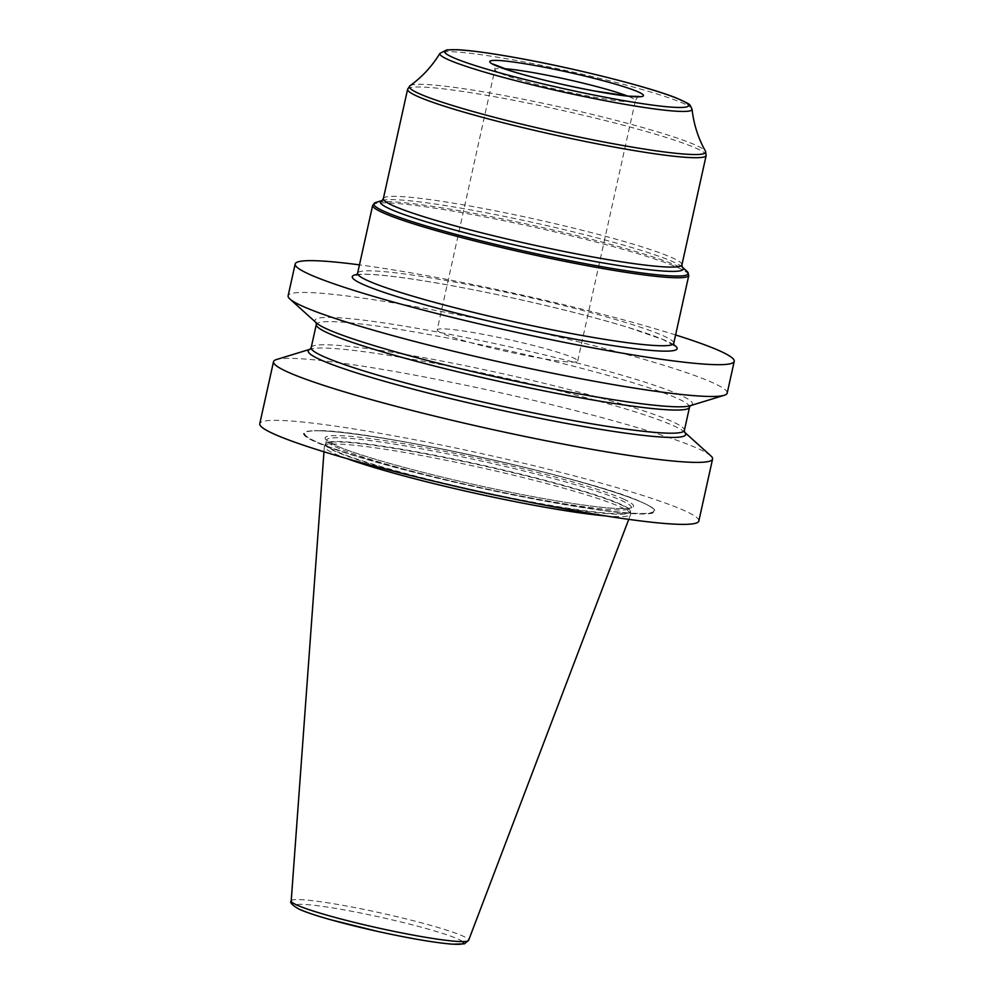<?xml version="1.0" encoding="UTF-8"?>
<svg xmlns="http://www.w3.org/2000/svg" width="994" height="994" viewBox="0 0 994 994"><rect width="100%" height="100%" fill="white"/><g stroke="black" fill="none" stroke-linecap="round" stroke-linejoin="round"><path stroke-width="0.75" stroke-dasharray="4.97 3.73" d="M698.832 521.03A224.855 18.811 -167.5 0 0 684.506 510.667A224.855 18.811 12.5 0 0 441.597 445.076A224.855 18.811 12.5 0 0 259.769 423.692M710.809 455.836A224.855 18.811 12.5 0 0 698.248 448.679A224.855 18.811 12.5 0 0 471.293 386.417A224.855 18.811 12.5 0 0 276.469 359.542M675.585 334.953A224.855 18.811 12.5 0 0 359.468 264.876M727.186 393.127A224.855 18.811 12.5 0 0 712.86 382.765A224.855 18.811 12.5 0 0 469.951 317.185A224.855 18.811 12.5 0 0 288.123 295.79M684.145 431.806L684.555 432.179A193.296 16.177 -167.5 0 0 684.332 431.98A193.296 16.177 -167.5 0 0 684.145 431.806A193.296 16.177 -167.5 0 0 673.348 425.656A193.296 16.177 12.5 0 0 478.251 372.129A193.296 16.177 12.5 0 0 310.774 349.031A193.296 16.177 12.5 0 0 310.538 349.118A193.296 16.177 12.5 0 0 310.203 349.229M643.466 503.001A179.889 15.047 -167.5 0 1 647.094 504.728A179.889 15.047 -167.5 0 1 536.536 499.535A179.889 15.047 -167.5 0 1 315.135 441.721A179.889 15.047 -167.5 0 1 313.545 430.775A179.889 15.047 -167.5 0 1 476.983 456.432A179.889 15.047 -167.5 0 1 643.466 503.001M605.296 515.874A156.853 13.121 12.5 0 0 630.618 514.445A156.853 13.121 12.5 0 0 630.693 513.997A156.853 13.121 12.5 0 0 620.678 507.064A156.853 13.121 12.5 0 0 452.929 461.663A156.853 13.121 12.5 0 0 324.491 446.107A156.853 13.121 12.5 0 0 324.367 446.554A156.853 13.121 12.5 0 0 334.382 453.624A156.853 13.121 12.5 0 0 346.72 458.545M316.539 323.025A193.296 16.177 12.5 0 1 316.353 322.851A193.296 16.177 12.5 0 1 458.52 336.071A193.296 16.177 12.5 0 1 680.144 395.028A193.296 16.177 -167.5 0 1 690.159 405.726A193.296 16.177 -167.5 0 1 689.911 405.8M437.174 329.909A71.953 6.026 -167.5 0 0 532.424 356.747A71.953 6.026 12.5 0 0 577.676 361.058A71.953 6.026 12.5 0 0 482.438 334.22A71.953 6.026 -167.5 0 0 437.174 329.909L494.888 69.58A71.953 6.026 -167.5 0 1 504.008 68.661M647.094 504.728L642.882 502.716C594.884 478.984 358.287 427.171 314.141 430.762A179.28 14.997 12.5 0 1 477.021 456.333A179.28 14.997 12.5 0 1 642.944 502.74A179.28 14.997 -167.5 0 1 646.56 504.455A179.28 14.997 -167.5 0 1 536.387 499.286A179.28 14.997 -167.5 0 1 315.719 441.659A179.28 14.997 12.5 0 1 314.141 430.762L313.545 430.775M642.534 502.604A178.808 14.96 12.5 0 0 417.231 444.156A178.808 14.96 12.5 0 0 316.167 441.684A178.808 14.96 -167.5 0 0 541.457 500.131A178.808 14.96 -167.5 0 0 642.534 502.604M623.499 499.05A157.959 13.22 -167.5 0 1 534.213 496.863A157.959 13.22 -167.5 0 1 335.189 445.237A157.959 13.22 12.5 0 1 424.475 447.412A157.959 13.22 12.5 0 1 623.499 499.05M324.491 446.107L325.61 443.97A156.232 13.071 12.5 0 1 453.525 459.464A156.232 13.071 12.5 0 1 620.604 504.679A156.232 13.071 -167.5 0 1 630.581 511.587L631.538 507.449C630.469 507.313 634.06 508.593 619.299 508.593C600.848 507.934 571.339 503.809 530.771 496.217C455.14 482.115 362.189 457.861 335.537 445.337L326.492 440.093A156.17 13.071 12.5 0 1 452.779 454.941A156.17 13.071 12.5 0 1 621.474 500.491A156.17 13.071 -167.5 0 1 631.426 507.698A156.17 13.071 -167.5 0 1 505.138 492.838A156.17 13.071 -167.5 0 1 336.444 447.288A156.17 13.071 12.5 0 1 326.492 440.093L325.672 443.809A156.17 13.071 12.5 0 0 335.612 451.015A156.17 13.071 -167.5 0 0 504.318 496.565A156.17 13.071 -167.5 0 0 630.594 511.413A156.17 13.071 -167.5 0 0 620.654 504.219A156.17 13.071 12.5 0 0 451.947 458.669A156.17 13.071 12.5 0 0 325.672 443.809L325.61 443.97A156.232 13.071 12.5 0 0 335.463 451.45A156.232 13.071 -167.5 0 0 441.137 482.935M630.693 513.997L630.581 511.587A156.232 13.071 -167.5 0 1 509.413 498.069M291.205 900.999A90.864 7.604 12.5 0 1 364.164 909.448A90.864 7.604 12.5 0 1 462.856 936.05A90.864 7.604 -167.5 0 1 468.609 940.336M462.558 941.591A86.416 7.231 -167.5 0 0 457.961 939.044A86.416 7.231 12.5 0 0 349.093 910.79A86.416 7.231 12.5 0 0 300.238 909.597M689.513 407.217A191.134 15.991 -167.5 0 0 677.336 398.408A191.134 15.991 12.5 0 0 470.87 342.657A191.134 15.991 12.5 0 0 316.316 324.479M311.184 347.627A191.134 15.991 12.5 0 1 465.739 365.804A191.134 15.991 12.5 0 1 672.205 421.555A191.134 15.991 -167.5 0 1 684.381 430.365M673.733 344.744A166.396 13.928 -167.5 0 0 456.905 286.62A166.396 13.928 12.5 0 0 357.02 274.53M673.733 343.328A161.898 13.543 -167.5 0 0 459.439 282.942A161.898 13.543 12.5 0 0 357.604 273.251M372.675 205.273A161.898 13.543 12.5 0 1 474.511 214.965A161.898 13.543 -167.5 0 1 688.805 275.35M687.016 271.362A161.003 13.469 -167.5 0 0 475.157 213.598A161.003 13.469 12.5 0 0 375.993 202.403M382.094 200.54L382.355 200.44A155.151 12.984 12.5 0 1 477.915 211.225A155.151 12.984 -167.5 0 1 682.083 266.889A155.151 12.984 -167.5 0 1 682.244 267.051M681.921 264.814A152.902 12.798 -167.5 0 0 479.53 207.783A152.902 12.798 12.5 0 0 383.361 198.626M706.175 155.437A152.902 12.798 12.5 0 0 503.784 98.406A152.902 12.798 12.5 0 0 407.615 89.249M409.988 85.745A151.771 12.698 12.5 0 1 504.828 95.672A151.771 12.698 -167.5 0 1 705.504 151.262M692.048 109.216A129.158 10.81 -167.5 0 0 521.08 61.355A129.158 10.81 12.5 0 0 439.957 53.328M577.676 361.058L635.39 100.729A71.953 6.026 12.5 0 1 590.138 96.418A71.953 6.026 -167.5 0 1 494.888 69.58C494.726 65.902 494.217 64.101 493.372 64.175M639.055 96.468C638.31 96.045 637.092 97.462 635.39 100.729A71.953 6.026 12.5 0 0 627.512 96.045M628.742 519.365L630.618 514.445M323.982 451.798L324.367 446.554M674.056 345.514L663.01 339.575L629.252 327.796C585.702 314.29 515.153 297.442 457.054 286.67C429.532 281.538 406.558 277.96 388.145 275.91C374.8 274.468 365.382 273.984 359.89 274.468L356.399 275.089"/><path stroke-width="1.49" d="M310.252 349.192L276.469 359.542A224.855 18.811 12.5 0 0 273.512 361.704L259.769 423.692A224.855 18.811 12.5 0 0 274.095 434.055A224.855 18.811 -167.5 0 0 517.004 499.634A224.855 18.811 -167.5 0 0 698.832 521.03L712.574 459.042A224.855 18.811 12.5 0 0 710.809 455.836L684.555 432.179A193.296 16.177 -167.5 0 1 541.109 418.549A193.296 16.177 -167.5 0 1 320.553 359.803A193.296 16.177 12.5 0 1 310.203 349.229M273.512 361.704A224.855 18.811 12.5 0 0 287.838 372.067A224.855 18.811 12.5 0 0 530.746 437.658A224.855 18.811 12.5 0 0 712.574 459.042M359.468 264.876A224.855 18.811 12.5 0 0 295.168 263.994A224.855 18.811 12.5 0 0 309.494 274.356A224.855 18.811 12.5 0 0 552.403 339.948A224.855 18.811 12.5 0 0 734.231 361.331A224.855 18.811 12.5 0 0 719.904 350.969A224.855 18.811 12.5 0 0 675.585 334.953M295.168 263.994L288.123 295.79A224.855 18.811 12.5 0 0 289.888 299.008A224.855 18.811 12.5 0 0 302.449 306.164A224.855 18.811 12.5 0 0 529.404 368.426A224.855 18.811 12.5 0 0 724.228 395.289A224.855 18.811 12.5 0 0 727.186 393.127L734.231 361.331M346.72 458.545A156.853 13.121 12.5 0 0 605.296 515.874M724.228 395.289L689.911 405.8A193.296 16.177 -167.5 0 1 522.434 382.702A193.296 16.177 -167.5 0 1 327.337 329.176A193.296 16.177 12.5 0 1 316.539 323.025L289.888 299.008M509.413 498.069A156.232 13.071 -167.5 0 1 441.137 482.935M628.742 519.365L468.609 940.336A90.864 7.604 -167.5 0 1 394.63 931.49A90.864 7.604 -167.5 0 1 297.007 905.099A90.864 7.604 12.5 0 1 291.205 900.999L323.982 451.798M462.558 941.591A86.416 7.231 -167.5 0 1 400.445 936.186A86.416 7.231 -167.5 0 1 300.238 909.597M316.08 322.553L316.316 324.479A191.134 15.991 12.5 0 0 328.48 333.288A191.134 15.991 -167.5 0 0 534.958 389.027A191.134 15.991 -167.5 0 0 689.513 407.217L690.544 405.564M689.513 407.217L684.381 430.365A191.134 15.991 -167.5 0 1 529.827 412.175A191.134 15.991 -167.5 0 1 323.348 356.436A191.134 15.991 12.5 0 1 311.184 347.627L310.153 349.267M357.02 274.53A166.396 13.928 12.5 0 0 406.919 299.616A166.396 13.928 12.5 0 0 572.494 338.706A166.396 13.928 -167.5 0 0 673.733 344.744M356.399 275.089L357.604 273.251A161.898 13.543 12.5 0 0 571.91 333.636A161.898 13.543 -167.5 0 0 673.733 343.328L688.805 275.35A161.898 13.543 -167.5 0 1 586.982 265.659A161.898 13.543 12.5 0 1 372.675 205.273L375.993 202.403A161.003 13.469 12.5 0 0 431.52 227.564A161.003 13.469 12.5 0 0 586.994 263.994A161.003 13.469 -167.5 0 0 687.016 271.362L688.805 275.35M682.083 266.889L682.282 267.088A155.151 12.984 -167.5 0 1 585.702 259.794A155.151 12.984 12.5 0 1 382.131 200.515L375.993 202.403M382.094 200.54L383.361 198.626A152.902 12.798 12.5 0 0 585.752 255.657A152.902 12.798 -167.5 0 0 681.921 264.814L706.175 155.437A152.902 12.798 12.5 0 1 610.005 146.28A152.902 12.798 12.5 0 1 407.615 89.249L409.988 85.745A151.771 12.698 12.5 0 0 610.254 143.186A151.771 12.698 -167.5 0 0 705.504 151.262L706.175 155.437M439.957 53.328A129.158 10.81 12.5 0 0 610.801 101.786A129.158 10.81 -167.5 0 0 692.048 109.216C688.954 103.053 691.638 105.24 677.175 98.331C651.219 87.621 580.247 69.555 523.068 58.994C493.919 53.589 471.939 50.483 457.116 49.7L446.791 49.874L439.957 53.328C432.017 66.312 422.028 77.122 409.988 85.745M609.981 98.145A124.896 10.449 12.5 0 0 680.567 99.872A124.896 10.449 12.5 0 0 523.217 59.044A124.896 10.449 12.5 0 0 452.618 57.317A124.896 10.449 12.5 0 0 609.981 98.145M539.257 66.275A78.7 6.585 12.5 0 0 494.776 65.182A78.7 6.585 12.5 0 0 593.927 90.914A78.7 6.585 12.5 0 0 638.421 91.995A78.7 6.585 12.5 0 0 539.257 66.275M504.008 68.661A71.953 6.026 -167.5 0 1 540.152 73.891A71.953 6.026 12.5 0 1 627.512 96.045M468.609 940.336L464.409 943.84L452.394 944.188C434.838 942.734 409.963 938.485 377.77 931.453L330.182 919.612C316.167 915.66 305.891 912.231 299.368 909.324C292.199 905.199 289.478 902.428 291.205 900.999M316.316 324.479L311.184 347.627M684.617 432.291L684.381 430.365M674.056 345.514L673.733 343.328M357.604 273.251L372.675 205.273M682.244 267.038L687.016 271.362M682.282 267.088L681.921 264.814M705.504 151.262C698.235 138.352 693.75 124.337 692.048 109.216M639.055 96.468L629.103 96.194L593.716 90.839C562.269 84.825 534.735 78.215 511.127 71.009L493.372 64.175M383.361 198.626L407.615 89.249"/></g></svg>
